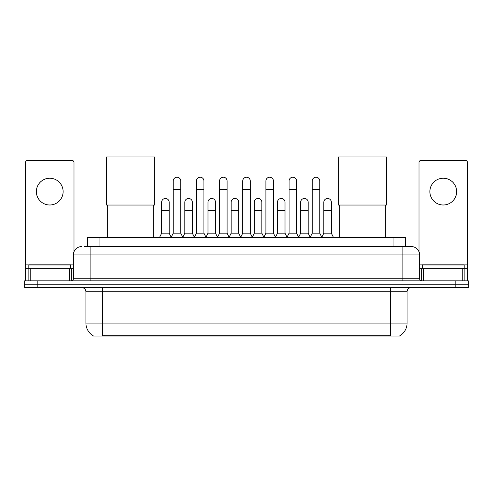 <?xml version="1.0" encoding="UTF-8"?>
<svg xmlns="http://www.w3.org/2000/svg" width="493" height="493" viewBox="0 0 493 493"><rect width="100%" height="100%" fill="white"/><g stroke="black" fill="none" stroke-linecap="round" stroke-linejoin="round"><path stroke-width="0.74" d="M84.66 246.562L90.096 246.562L84.66 246.562L87.384 246.562L87.384 237.361L405.616 237.361L405.616 246.562M399.977 335.647L399.977 336.053L93.023 336.053L93.023 335.647M93.146 335.721A14.636 14.636 0 0 1 85.918 323.094L102.643 323.094L102.643 335.721L390.357 335.721L390.357 323.094L407.082 323.094L407.082 291.727A4.184 4.184 0 0 1 411.267 287.548M85.918 323.094L85.918 291.727C85.665 289.188 84.272 287.795 81.733 287.548M399.854 335.721A14.636 14.636 0 0 0 407.082 323.094M37.197 280.856L468.35 280.856L468.35 284.202L24.65 284.202L24.65 287.548L37.197 287.548L37.197 284.202L24.65 284.202L24.65 280.856L37.197 280.856L37.197 284.202L468.35 284.202L468.35 287.548L37.197 287.548M81.733 246.562A8.363 8.363 0 0 0 73.371 254.924L73.371 278.761A2.089 2.089 0 0 1 71.275 280.856M411.267 246.562L402.904 246.562L411.267 246.562A8.363 8.363 0 0 1 419.629 254.924L419.629 278.761C419.753 280.036 420.449 280.733 421.725 280.856M419.629 254.924L90.096 254.924L90.096 246.562L402.904 246.562L402.904 278.761L419.629 278.761M70.653 268.309L70.653 264.963L28.834 264.963L28.834 268.309M49.744 178.232A13.385 13.385 0 0 0 36.359 191.611A13.385 13.385 0 0 0 49.744 204.996A13.385 13.385 0 0 0 63.122 191.611A13.385 13.385 0 0 0 49.744 178.232M69.291 280.856L69.291 268.309L30.19 268.309L30.19 280.856M73.999 251.75L73.999 162.505A2.089 2.089 0 0 0 71.904 160.416L27.577 160.416A2.089 2.089 0 0 0 25.488 162.505L25.488 268.309L30.19 268.309M69.291 268.309L73.371 268.309M25.488 280.856L25.488 268.309M464.166 268.309L464.166 264.963L422.347 264.963L422.347 268.309M107.659 205.039L107.659 237.361M153.662 205.039L153.662 237.361M106.617 156.947L154.71 156.947L154.71 205.039L106.617 205.039L106.617 156.947M339.338 205.039L339.338 237.361M385.341 205.039L385.341 237.361M338.29 156.947L386.383 156.947L386.383 205.039L338.29 205.039L338.29 156.947M171.145 237.361L173.234 233.183L180.758 233.183L182.854 237.361M180.758 233.183L180.758 180.993A3.765 3.765 0 0 0 176.999 177.227A3.765 3.765 0 0 1 177.233 177.233M173.234 233.183L173.234 189.355L180.758 189.355M173.234 189.355L173.234 180.993A3.765 3.765 0 0 1 176.999 177.227M194.31 237.361L196.399 233.183L203.929 233.183L206.019 237.361M203.929 233.183L203.929 180.993A3.765 3.765 0 0 0 200.164 177.227A3.765 3.765 0 0 1 200.398 177.233M196.399 233.183L196.399 189.355L203.929 189.355M196.399 189.355L196.399 180.993A3.765 3.765 0 0 1 200.164 177.227M217.475 237.361L219.57 233.183L227.094 233.183L229.19 237.361M227.094 233.183L227.094 180.993A3.765 3.765 0 0 0 223.335 177.227A3.765 3.765 0 0 1 223.569 177.233M219.57 233.183L219.57 189.355L227.094 189.355M219.57 189.355L219.57 180.993A3.765 3.765 0 0 1 223.335 177.227M240.646 237.361L242.735 233.183L250.265 233.183L252.354 237.361M250.265 233.183L250.265 180.993A3.765 3.765 0 0 0 246.5 177.227A3.765 3.765 0 0 1 246.734 177.233M242.735 233.183L242.735 189.355L250.265 189.355M242.735 189.355L242.735 180.993A3.765 3.765 0 0 1 246.5 177.227M263.81 237.361L265.906 233.183L273.43 233.183L275.525 237.361M273.43 233.183L273.43 180.993A3.765 3.765 0 0 0 269.665 177.227A3.765 3.765 0 0 1 269.905 177.233M265.906 233.183L265.906 189.355L273.43 189.355M265.906 189.355L265.906 180.993A3.765 3.765 0 0 1 269.665 177.227M286.981 237.361L289.071 233.183L296.601 233.183L298.69 237.361M296.601 233.183L296.601 180.993A3.765 3.765 0 0 0 292.836 177.227A3.765 3.765 0 0 1 293.07 177.233M289.071 233.183L289.071 189.355L296.601 189.355M289.071 189.355L289.071 180.993A3.765 3.765 0 0 1 292.836 177.227M310.146 237.361L312.242 233.183L319.766 233.183L321.855 237.361M319.766 233.183L319.766 180.993A3.765 3.765 0 0 0 316.001 177.227A3.765 3.765 0 0 1 316.241 177.233M312.242 233.183L312.242 189.355L319.766 189.355M312.242 189.355L312.242 180.993A3.765 3.765 0 0 1 316.001 177.227M159.559 237.361L161.649 233.183L169.179 233.183L171.207 237.238M169.179 233.183L169.179 202.235A3.765 3.765 0 0 0 165.648 198.476A3.765 3.765 0 0 1 169.179 202.235M161.649 233.183L161.649 210.597L169.179 210.597M161.649 210.597L161.649 202.235A3.765 3.765 0 0 1 165.648 198.476M182.786 237.238L184.82 233.183L192.344 233.183L194.371 237.238M192.344 233.183L192.344 202.235A3.765 3.765 0 0 0 188.819 198.476A3.765 3.765 0 0 1 192.344 202.235M184.82 233.183L184.82 210.597L192.344 210.597M184.82 210.597L184.82 202.235A3.765 3.765 0 0 1 188.819 198.476M205.957 237.238L207.984 233.183L215.515 233.183L217.542 237.238M215.515 233.183L215.515 202.235A3.765 3.765 0 0 0 211.984 198.476A3.765 3.765 0 0 1 215.515 202.235M207.984 233.183L207.984 210.597L215.515 210.597M207.984 210.597L207.984 202.235A3.765 3.765 0 0 1 211.984 198.476M229.122 237.238L231.155 233.183L238.68 233.183L240.707 237.238M238.68 233.183L238.68 202.235A3.765 3.765 0 0 0 235.155 198.476A3.765 3.765 0 0 1 238.68 202.235M231.155 233.183L231.155 210.597L238.68 210.597M231.155 210.597L231.155 202.235A3.765 3.765 0 0 1 235.155 198.476M252.293 237.238L254.32 233.183L261.845 233.183L263.878 237.238M261.845 233.183L261.845 202.235A3.765 3.765 0 0 0 258.32 198.476A3.765 3.765 0 0 1 261.845 202.235M254.32 233.183L254.32 210.597L261.845 210.597M254.32 210.597L254.32 202.235A3.765 3.765 0 0 1 258.32 198.476M275.458 237.238L277.485 233.183L285.016 233.183L287.043 237.238M285.016 233.183L285.016 202.235A3.765 3.765 0 0 0 281.491 198.476A3.765 3.765 0 0 1 285.016 202.235M277.485 233.183L277.485 210.597L285.016 210.597M277.485 210.597L277.485 202.235A3.765 3.765 0 0 1 281.491 198.476M298.629 237.238L300.656 233.183L308.18 233.183L310.214 237.238M308.18 233.183L308.18 202.235A3.765 3.765 0 0 0 304.656 198.476A3.765 3.765 0 0 1 308.18 202.235M300.656 233.183L300.656 210.597L308.18 210.597M300.656 210.597L300.656 202.235A3.765 3.765 0 0 1 304.656 198.476M321.793 237.238L323.821 233.183L331.351 233.183L333.441 237.361M331.351 233.183L331.351 202.235A3.765 3.765 0 0 0 327.827 198.476A3.765 3.765 0 0 1 331.351 202.235M323.821 233.183L323.821 210.597L331.351 210.597M323.821 210.597L323.821 202.235A3.765 3.765 0 0 1 327.827 198.476M443.256 178.232A13.385 13.385 0 0 0 429.878 191.611A13.385 13.385 0 0 0 443.256 204.996A13.385 13.385 0 0 0 456.641 191.611A13.385 13.385 0 0 0 443.256 178.232M462.81 280.856L462.81 268.309L423.709 268.309L423.709 280.856M467.512 280.856L467.512 268.309L467.512 280.856M462.81 268.309L467.512 268.309L467.512 162.505A2.089 2.089 0 0 0 465.423 160.416L421.096 160.416A2.089 2.089 0 0 0 419.001 162.505L419.001 251.75M419.629 268.309L423.709 268.309M388.687 336.053L388.687 335.647M104.313 336.053L104.313 335.647M99.931 246.562L99.931 237.361M393.069 246.562L393.069 237.361M390.357 287.548L390.357 291.727L85.918 291.727M407.082 291.727L390.357 291.727L390.357 323.094L102.643 323.094L102.643 287.548M455.803 287.548L455.803 280.856M90.096 280.856L90.096 254.924L73.371 254.924M73.371 278.761L402.904 278.761L402.904 280.856M73.371 264.125L25.488 264.125M71.349 268.309L71.349 280.856M25.519 268.309L25.519 280.856M28.132 280.856L28.132 268.309M467.512 264.125L419.629 264.125M467.481 280.856L467.481 268.309M464.868 268.309L464.868 280.856M421.651 280.856L421.651 268.309"/></g></svg>
